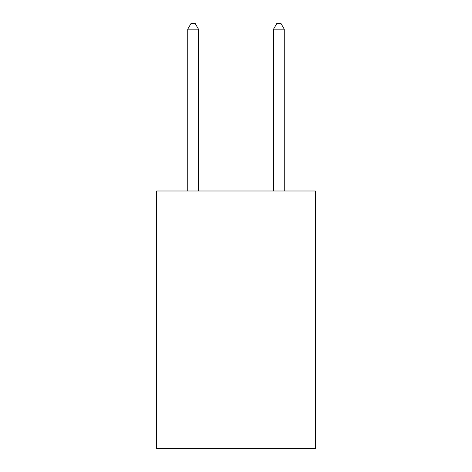<?xml version="1.0" encoding="UTF-8"?>
<svg xmlns="http://www.w3.org/2000/svg" width="472" height="472" viewBox="0 0 472 472"><rect width="100%" height="100%" fill="white"/><g stroke="black" fill="none" stroke-linecap="round" stroke-linejoin="round"><path stroke-width="0.71" d="M315.367 190.995L315.367 448.4L156.633 448.4L156.633 190.995L315.367 190.995M198.464 190.995L198.464 29.175L187.738 29.175L187.738 190.995M187.738 29.175L190.953 23.6L195.243 23.6L198.464 29.175M284.262 190.995L284.262 29.175L273.536 29.175L273.536 190.995M273.536 29.175L276.757 23.6L281.046 23.6L284.262 29.175"/></g></svg>
